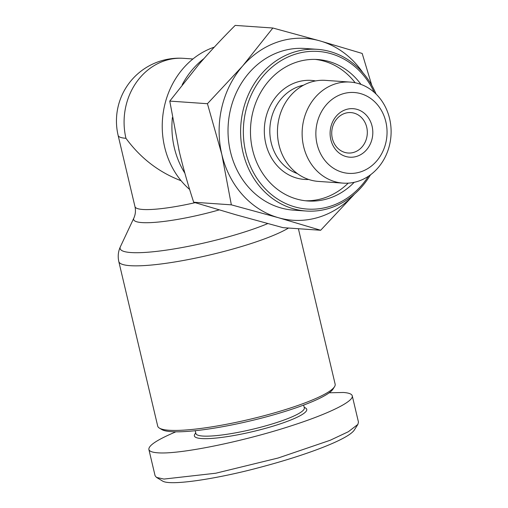 <?xml version="1.0" encoding="UTF-8"?>
<svg xmlns="http://www.w3.org/2000/svg" width="508" height="508" viewBox="0 0 508 508"><rect width="100%" height="100%" fill="white"/><g stroke="black" fill="none" stroke-linecap="round" stroke-linejoin="round"><path stroke-width="0.76" d="M298.399 228.721L335.14 384.15A91.161 14.567 166.7 0 1 334.512 386.721A91.161 14.567 166.7 0 1 289.954 408.146A91.161 14.567 166.7 0 1 159.417 428.117A91.161 14.567 166.7 0 1 157.702 426.098L118.796 261.512A91.161 14.567 -13.3 0 0 251.047 243.561A91.161 14.567 -13.3 0 0 288.512 228.035M159.417 428.117L161.811 429.552A89.135 14.243 -13.3 0 0 289.452 410.026A89.135 14.243 -13.3 0 0 333.013 389.077L334.512 386.721M303.657 405.073L304.317 407.88A55.709 8.903 166.7 0 1 276.708 422.542A55.709 8.903 166.7 0 1 195.885 433.508L195.224 430.708M195.72 432.803L194.774 434.296A57.734 9.227 -13.3 0 0 219.208 437.718A57.734 9.227 -13.3 0 0 278.136 424.555A57.734 9.227 -13.3 0 0 305.664 408.083L304.152 407.175M329.19 392.786L343.414 392.481C348.831 392.868 351.777 393.986 352.254 395.821C353.949 401.32 329.178 413.563 292.163 425.526C242.995 441.681 178.911 454.679 157.715 452.799C152.292 452.412 149.346 451.295 148.876 449.459C148.406 445.51 157.404 439.63 175.87 431.819M148.876 449.459L155.086 475.729L156.496 477.406L163.925 479.076L215.792 473.221L278.187 458L330.2 440.265L348.361 431.717L357.886 424.402L358.457 422.097L352.254 395.821M156.496 477.406L162.477 480.993C170.402 486.346 219.564 478.187 257.943 467.9C303.727 455.974 347.174 439.947 354.14 430.289L357.886 424.402M184.88 173.209A81.032 71.145 -86 0 1 172.383 117.532M182.181 84.76A81.032 71.145 -86 0 1 203.956 58.585M272.859 28.016L319.976 40.9A91.161 80.042 94 0 0 278.511 41.732A91.161 80.042 94 0 0 242.602 66.034A91.161 80.042 94 0 0 221.837 154.445L207.435 103.708L242.602 66.034L272.859 28.016L235.191 25.4C222.441 38.183 210.718 50.743 200.031 63.081L201.327 61.582A91.186 80.061 -86 0 1 201.441 61.455M198.628 64.707A91.186 80.061 -86 0 1 198.736 64.573L169.774 101.098L179.273 151.486C183.197 167.977 187.998 184.887 193.675 202.222L235.89 214.77L283.007 227.654L320.669 230.264L278.454 217.722A91.161 80.042 94 0 0 319.919 216.891A91.161 80.042 94 0 0 354.489 194.107M207.435 103.708L169.774 101.098M362.915 72.777A91.161 80.042 94 0 0 319.976 40.9L362.185 53.448L371.78 85.344M370.719 174.65L370.167 175.343M354.597 194.012L320.669 230.264M221.837 154.445A91.161 80.042 94 0 0 278.454 217.722L231.343 204.838L221.837 154.445M376.079 94.069A81.032 71.145 94 0 0 317.405 49.346L304.825 48.47A81.032 71.145 94 0 0 280.81 51.467A81.032 71.145 94 0 0 228.314 138.144A81.032 71.145 94 0 0 293.605 210.147L306.178 211.023A81.032 71.145 94 0 0 330.194 208.032A81.032 71.145 94 0 0 370.472 174.835M317.405 49.346A81.032 71.145 94 0 0 293.389 52.337A81.032 71.145 94 0 0 240.894 139.021A81.032 71.145 94 0 0 306.178 211.023M368.433 176.263A79.007 69.367 -86 0 1 330.702 206.153A79.007 69.367 -86 0 1 245.701 152.032A79.007 69.367 -86 0 1 294.818 54.35A79.007 69.367 -86 0 1 374.256 92.373M354.184 182.321A70.904 62.255 -86 0 1 328.86 198.368A70.904 62.255 -86 0 1 307.848 200.984A70.904 62.255 -86 0 1 250.723 137.979A70.904 62.255 -86 0 1 296.659 62.135A70.904 62.255 -86 0 1 317.671 59.519A70.904 62.255 -86 0 1 360.985 84.404M305.435 200.762A70.904 62.255 94 0 0 324.021 198.031A70.904 62.255 94 0 0 348.196 183.147M355.162 82.76A70.904 62.255 94 0 0 315.246 59.404M231.343 204.838L193.675 202.222M350.126 82.08L325.457 80.366A50.648 44.469 94 0 0 310.445 82.233A50.648 44.469 94 0 0 277.635 136.411A50.648 44.469 94 0 0 318.44 181.413L343.11 183.128A50.648 44.469 94 0 0 358.121 181.254A50.648 44.469 94 0 0 390.931 127.083A50.648 44.469 94 0 0 350.126 82.08A50.648 44.469 94 0 0 335.115 83.947A50.648 44.469 94 0 0 302.304 138.125A50.648 44.469 94 0 0 343.11 183.128M179.8 153.708A91.186 80.061 -86 0 1 179.749 153.492L178.803 149.485A91.186 80.061 -86 0 1 178.752 149.269M237.693 215.278A91.186 80.061 -86 0 1 237.655 215.271L234.124 214.262A91.186 80.061 -86 0 1 234.093 214.255M237.655 215.271L234.124 214.262M179.749 153.492L178.803 149.485M198.736 64.573L201.327 61.582M342.252 94.012A40.519 35.573 -86 0 1 385.845 121.768A40.519 35.573 -86 0 1 360.655 171.863A40.519 35.573 -86 0 1 317.068 144.107A40.519 35.573 -86 0 1 342.252 94.012M345.935 109.582A24.308 21.342 94 0 0 330.822 139.637A24.308 21.342 94 0 0 356.978 156.293A24.308 21.342 94 0 0 372.091 126.238A24.308 21.342 94 0 0 345.935 109.582M354.12 152.267A20.256 17.786 -86 0 1 348.12 153.016A20.256 17.786 -86 0 1 331.794 135.014A20.256 17.786 -86 0 1 344.919 113.341A20.256 17.786 -86 0 1 350.926 112.592A20.256 17.786 -86 0 1 367.246 130.594A20.256 17.786 -86 0 1 354.12 152.267M181.134 180.759C158.928 172.32 140.532 158.166 125.952 138.297A62.802 55.137 -86 0 1 164.992 60.655A62.802 55.137 -86 0 1 183.604 58.331A62.802 62.802 0 0 0 118.135 135.433L134.963 206.597A62.802 10.033 166.7 0 0 195.136 202.673M189.662 189.509A81.032 71.145 -86 0 1 163.582 110.484A81.032 71.145 -86 0 1 214.3 47.136M267.773 223.584A86.893 13.887 166.7 0 1 246.19 231.47A86.893 13.887 166.7 0 1 158.782 251.13A86.893 13.887 166.7 0 1 120.396 246.723C118.205 251.371 117.672 256.305 118.796 261.512M315.576 80.931A49.632 43.58 94 0 0 296.653 82.233A49.632 43.58 94 0 0 264.738 137.725A49.632 43.58 94 0 0 308.737 179.489M297.377 173.584A45.58 40.018 -86 0 1 269.824 129.61A45.58 40.018 -86 0 1 299.504 86.258A45.58 40.018 -86 0 1 303.511 85.204M125.952 138.297A62.802 10.033 166.7 0 1 118.135 135.433M134.963 206.597C135.858 210.598 135.49 214.433 133.839 218.097A67.069 10.719 -13.3 0 0 219.126 209.912M192.926 58.979L183.604 58.331M133.839 218.097L120.396 246.723"/></g></svg>

